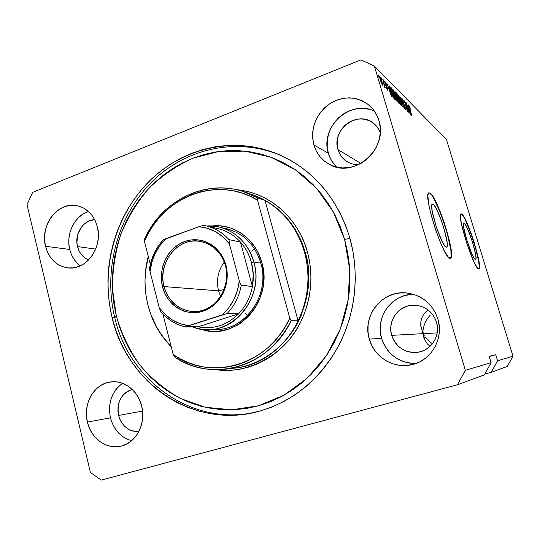 <?xml version="1.0" encoding="UTF-8"?>
<svg xmlns="http://www.w3.org/2000/svg" width="540" height="540" viewBox="0 0 540 540"><rect width="100%" height="100%" fill="white"/><g stroke="black" fill="none" stroke-linecap="round" stroke-linejoin="round"><path stroke-width="0.81" d="M464.285 223.378C467.775 224.856 478.575 259.247 475.585 259.409L473.742 257.526L471.555 253.132L466.688 239.72L463.664 227.32L463.495 224.012L463.779 223.344L464.285 223.378L465.885 225.457L468.052 229.892L472.743 242.879L475.74 255.015L475.99 258.485L475.301 259.382C472.082 258.95 460.789 223.276 463.86 223.297L464.285 223.378L463.604 223.601L464.285 223.378M433.114 204.255C438.068 206.516 450.657 246.632 446.56 247.151L445.108 246.355L442.591 242.447L436.523 227.637L432.257 211.599L431.71 206.354L432.365 204.127L434.099 205.193L436.624 209.297L441.038 219.618L443.779 227.806L447.08 242.123L447.147 246.152L446.742 247.043L446.054 247.111C441.484 246.321 428.18 204.458 432.378 204.127L433.114 204.255L431.953 204.647L433.114 204.255M450.259 258.316C456.03 256.419 437.339 197.134 429.779 193.212L430.11 193.097C437.764 197.1 456.638 257.398 450.455 258.275L448.362 257.162L444.542 251.303L439.911 241.265L435.226 228.616L431.264 215.46L428.693 203.999L427.896 196.074L428.2 193.826L428.949 192.834L430.11 193.097L431.622 194.589L435.456 200.9L439.87 210.722L444.238 222.601L449.408 240.658L451.231 250.418L451.379 256.628L450.792 258.059L449.773 258.242C443.002 257.641 422.483 193.3 428.895 192.854L430.11 193.097L428.814 192.901M478.697 268.772C482.74 267.266 466.742 216.655 461.444 214.083L461.72 213.995C467.12 216.641 483.354 268.421 478.852 268.745L477.441 267.881L474.552 263.095L467.093 244.316L461.389 223.654L460.418 216.844L460.931 213.894L461.72 213.995L462.814 215.129L465.73 220.239L471.069 233.213L474.518 243.567L479.061 261.92L479.48 267.253L479.149 268.508L478.46 268.724C473.702 268.488 456.327 213.746 461.025 213.84L461.72 213.995L460.924 213.901M431.851 343.373L428.382 340.585L431.851 343.373M425.439 337.304L428.382 340.585L425.439 337.304M423.131 333.653L424.204 335.522L423.131 333.653L420.755 325.559L423.131 333.653L437.204 332.897L423.131 333.653L423.806 337.426L425.216 340.875L427.302 343.852L430.103 346.309L427.302 343.852L425.216 340.875L423.806 337.426L423.131 333.653L391.696 335.353L423.131 333.653L423.077 331.688L423.131 333.653L422.246 331.729L425.304 341.044L423.131 333.653M423.205 329.704L424.008 325.721L423.205 329.704M425.5 321.853L424.008 325.721L425.5 321.853L427.633 318.242L425.5 321.853M430.312 315.009L427.633 318.242L430.312 315.009M122.526 383.285C111.719 391.568 107.689 403.083 110.45 417.839L87.413 422.091C82.667 403.92 94.136 383.751 110.511 381.942C123.903 379.816 138.085 390.616 141.689 406.114L142.695 412.493L142.594 418.945L141.386 425.21L139.124 431.042L135.905 436.212L131.848 440.512L127.123 443.779L121.925 445.885L116.451 446.769L110.923 446.391L105.543 444.785L100.521 442.01L96.053 438.19L92.286 433.471L89.37 428.038L87.413 422.091L86.468 415.854L86.582 409.563L87.75 403.441L89.917 397.73L93.022 392.634L96.937 388.341L101.527 385.02L106.616 382.806L112.03 381.78L117.551 381.996L122.972 383.454L128.075 386.107L132.671 389.86L136.573 394.571L139.624 400.059L141.689 406.114C146.266 423.185 136.532 442.388 121.696 445.952C107.177 450.191 91.051 438.723 87.413 422.091L110.45 417.839C113.798 429.867 120.852 437.488 131.618 440.708M413.35 294.253C391.615 294.138 374.956 317.588 381.571 338.324L369.306 339.107C361.84 315.88 382.32 290.021 406.519 292.95C422.037 295.09 432.479 303.75 437.859 318.931L439.236 326.038L439.202 333.275L437.771 340.355L434.99 346.984L430.974 352.91L425.891 357.899L419.945 361.746L413.377 364.325L406.451 365.526L399.431 365.33L392.594 363.744L386.195 360.848L380.477 356.758L375.644 351.635L371.878 345.674L369.306 339.107L368.024 332.181L368.071 325.141L369.448 318.256L372.107 311.776L375.948 305.944L380.835 300.983L386.586 297.068L393.005 294.361L399.836 292.977L406.836 292.977L413.735 294.368L420.255 297.115L426.148 301.111L431.177 306.214L435.132 312.235L437.859 318.931C444.022 338.067 431.608 360.2 412.574 364.534C394.328 369.536 374.112 357.358 369.306 339.107L381.571 338.324C387.315 354.544 398.756 362.941 415.888 363.514M374.423 111.145C350.291 98.766 319.613 127.454 328.367 153.232L313.895 144.997C310.433 129.101 315.144 115.729 328.03 104.882C342.124 95.668 355.691 95.688 368.739 104.936C373.586 109.013 376.967 114.19 378.884 120.467L380.167 127.19L380.126 134.15L378.749 141.055L376.096 147.636L372.283 153.63L367.457 158.8L361.82 162.952L355.597 165.915L349.029 167.596L342.38 167.933L335.907 166.928L329.852 164.626L324.439 161.123L319.876 156.56L316.312 151.112L313.895 144.997L312.694 138.429L312.755 131.659L314.078 124.936L316.609 118.51L320.267 112.61L324.911 107.474L330.372 103.282L336.461 100.204L342.941 98.361L349.569 97.841L356.096 98.665L362.266 100.818L367.841 104.22L372.587 108.749L376.319 114.237L378.884 120.467C388.651 148.655 354.159 178.882 329.758 164.579C321.84 160.346 316.548 153.819 313.895 144.997L328.367 153.232C329.96 158.679 332.762 163.316 336.771 167.144M88.452 211.437C74.608 215.798 65.684 234.07 69.721 249.46L45.535 246.281C39.744 225.167 58.084 201.17 77.078 205.679C87.278 208.136 94.034 215.15 97.349 226.726L98.294 232.794L98.179 239.024L97.018 245.16L94.851 250.952L91.766 256.183L87.892 260.638L83.383 264.148L78.422 266.584L73.197 267.853L67.925 267.914L62.795 266.774L58.016 264.485L53.75 261.144L50.173 256.885L47.399 251.863L45.535 246.281L44.651 240.334L44.773 234.259L45.9 228.272L47.979 222.595L50.949 217.438L54.695 213.003L59.083 209.453L63.95 206.921L69.113 205.524L74.378 205.315L79.542 206.307L84.409 208.474L88.783 211.741L92.495 215.987L95.391 221.049L97.349 226.726C103.032 246.976 86.495 270.229 68.452 267.962C56.795 266.315 49.154 259.085 45.535 246.281L69.721 249.46C71.483 256.426 74.986 261.887 80.224 265.849M112.091 317.54L114.743 317.567L112.091 317.54L109.633 305.276L108.243 292.808L107.926 280.247L108.682 267.685L110.498 255.238L113.373 243L117.275 231.073L122.182 219.557L128.048 208.555L134.845 198.153L142.506 188.453L150.991 179.53L160.218 171.484L170.134 164.376L180.644 158.301L191.666 153.313L203.107 149.472L214.88 146.84L226.861 145.449L238.95 145.334L251.032 146.516L262.987 149.006L274.691 152.8L286.031 157.869L296.885 164.201L307.125 171.727L316.636 180.394L325.316 190.134L333.059 200.84L339.761 212.409L345.357 224.728L349.758 237.668C359.829 273.051 355.705 313.173 338.621 345.796C319.842 379.343 293.564 401.112 259.794 411.095C194.144 430.09 126.758 383.265 112.091 317.54C100.386 269.48 114.878 215.548 149.364 181.116C183.843 146.826 236.918 135.162 281.894 155.851C315.056 171.869 337.675 199.138 349.758 237.668L352.917 251.087L354.787 264.829L355.34 278.762L354.577 292.714L352.499 306.531L349.124 320.065L344.507 333.16L338.688 345.668L331.749 357.453L323.771 368.401L314.854 378.392L305.093 387.322L294.611 395.111L283.527 401.693L271.964 407.012L260.05 411.028L247.907 413.714L235.663 415.071L223.445 415.098L211.363 413.822L199.544 411.277L188.082 407.498L177.093 402.536L166.658 396.468L156.877 389.36L147.818 381.281L139.556 372.323L132.151 362.57L125.658 352.12L120.13 341.064L115.594 329.508L112.091 317.54M77.497 246.571L95.675 249.089L77.497 246.571C74.129 234.232 83.309 219.8 94.736 219.685L89.714 220.739L86.488 222.379L83.572 224.694L81.074 227.603L77.713 234.718L76.896 242.656L77.497 246.571C79.265 253.166 82.984 257.607 88.655 259.889L85.826 258.525L82.984 256.338L80.595 253.544L78.746 250.243L77.497 246.571M338 149.648L360.97 163.445L338 149.648C331.175 129.904 357.568 109.762 373.376 123.167C376.549 125.644 378.837 128.831 380.241 132.719L378.932 129.742L376.502 126.164L373.403 123.194L369.772 120.947L365.735 119.509L361.463 118.935L357.115 119.239L352.856 120.407L348.854 122.391L345.256 125.105L342.191 128.453L339.781 132.3L338.108 136.505L337.237 140.906L337.203 145.348L338 149.648C339.674 155.149 342.934 159.3 347.794 162.101L347.794 162.101C351.115 163.924 354.726 164.774 358.621 164.66L352.526 163.998L348.543 162.493L344.979 160.211L341.962 157.228L339.606 153.657L338 149.648M436.516 322.211C440.674 335.09 431.818 349.92 418.777 352.134C405.506 353.518 396.482 347.922 391.696 335.353C386.937 320.645 399.418 304.148 414.781 305.174C425.534 306.153 432.776 311.83 436.516 322.211L437.407 326.815L437.387 331.506L436.455 336.096L434.653 340.396L432.047 344.243L428.746 347.49L424.886 350.001L420.613 351.695L416.09 352.499L411.5 352.397L407.025 351.385L402.827 349.515L399.067 346.862L395.881 343.528L393.397 339.647L391.696 335.353L390.845 330.824L390.872 326.221L391.777 321.712L393.525 317.48L396.056 313.673L399.269 310.433L403.056 307.894L407.268 306.146L411.743 305.262L416.327 305.282L420.829 306.214L425.081 308.016L428.915 310.628L432.182 313.956L434.747 317.864L436.516 322.211M118.577 415.456L142.567 411.068L118.577 415.456C116.613 402.226 121.163 393.552 132.219 389.414L127.933 391.108L124.882 393.282L122.283 396.097L120.224 399.445L118.78 403.198L118.01 407.221L117.943 411.358L118.577 415.456C122.013 426.37 128.797 431.696 138.922 431.447L134.203 431.312L130.639 430.279L127.312 428.49L124.342 425.999L121.831 422.914L119.887 419.357L118.577 415.456M421.551 329.758L420.768 325.769L421.551 329.758M420.822 321.833L420.768 325.769L420.822 321.833L421.72 318.107L420.822 321.833M423.428 314.739L421.72 318.107L423.428 314.739L425.898 311.87L423.428 314.739M428.24 310.082L425.898 311.87L428.24 310.082M491.171 372.364L484.805 374.078L491.171 372.364L507.33 366.417L491.171 372.364L497.583 360.774L513 356.204L497.583 360.774L491.171 372.364M507.33 366.417L513 356.204L446.432 139.495L374.362 66.035L465.365 370.319L491.089 362.698L489.152 356.319L495.733 354.706L497.583 360.774L495.733 354.706L489.152 356.319L491.089 362.698L465.365 370.319L457.427 384.791L101.23 480.107L90.396 472.385L27 204.653L32.69 192.328L360.882 59.893L374.362 66.035L446.432 139.495L513 356.204L507.33 366.417M484.367 374.868L457.427 384.791L484.367 374.868L491.089 362.698L484.367 374.868M408.22 110.714L405.635 102.148L409.151 113.164L405.175 103.214L407.511 111.578L404.237 100.751L408.22 110.714L404.237 100.751L407.511 111.578L405.175 103.214L409.151 113.164L405.635 102.148L408.22 110.714M402.098 100.744L401.72 98.26L403.232 100.751L403.994 102.971L402.489 99.819L402.125 99.596L402.26 100.589L404.899 106.245L405.662 109.769L404.365 107.73L403.616 105.59L405.027 108.378L404.912 106.819L402.098 100.744L404.582 105.928L405.209 108.459L403.616 105.59L405.425 109.661L405.29 107.419L402.368 100.987L402.347 99.657L403.994 102.971L401.99 98.402L401.632 98.543L401.99 98.402L402.098 100.744M402.307 106.549L399.83 96.343L404.257 108.432L400.383 97.794L402.307 106.549L400.383 97.794L404.257 108.432L399.83 96.343L402.307 106.549M397.615 94.028L399.35 97.578L401.328 104.355L401.342 105.53L400.768 105.084L399.04 101.149L397.44 95.681L397.278 93.994L397.615 94.028L397.298 94.905L398.223 98.631C399.188 101.864 400.127 104.139 401.058 105.449L400.383 100.663L398.959 96.586L397.615 94.028L397.251 94.169L397.615 94.028M392.863 89.275L395.037 93.974L396.671 99.833L396.725 100.899L396.232 100.771L394.457 96.971L392.668 90.943L392.513 89.235L392.863 89.275L392.526 90.153L393.458 93.947C394.436 97.247 395.408 99.576 396.367 100.926L395.712 96.066L394.254 91.901L392.863 89.275L392.479 89.424L392.863 89.275M381.665 79.367L381.159 77.666L381.665 79.367M380.174 79.805L379.404 76.079L380.538 77.551L382.718 85.003L381.733 84.044L380.174 79.805L382.637 85.219L381.956 81.499L379.701 76.106L379.377 76.234L379.701 76.106L380.174 79.805M408.908 105.327L410.447 109.161L409.212 106.933L411.851 115.769L408.78 106.009L411.595 115.519L409.246 107.089L410.447 109.161L408.908 105.327M389.603 88.526L391.669 96.282L386.91 83.423L388.544 87.48L389.603 88.526L388.544 87.48L386.91 83.423L391.365 95.992L389.158 85.671L389.603 88.526L388.827 88.83L389.603 88.526M384.993 83.322L384.683 81.203L385.695 82.613L386.519 84.841L385.276 82.532L385.25 83.437L387.2 87.338L387.821 90.308L386.694 88.607L386.127 87.021L387.221 88.952L387.241 88.088L384.993 83.322L387.308 88.303L387.221 88.952L386.127 87.021L387.592 90.18L387.578 88.445L385.25 83.437L385.276 82.532L386.519 84.841L384.932 81.338L384.595 81.466L384.932 81.338L384.993 83.322M383.9 81.587L383.393 79.907L383.9 81.587M383.785 83.416L382.772 79.285L385.351 87.885L384.615 86.191L384.75 87.379L384.237 86.576L383.785 83.416L384.237 86.576L384.757 87.372L384.615 86.191L385.351 87.885L382.772 79.285L383.785 83.416M378.54 76.255L378.027 74.54L378.54 76.255M391.102 91.685L390.049 86.987L391.365 87.878L394.801 99.306L393.154 97.308L391.223 92.097L393.444 97.848L394.801 99.306L391.365 87.878L390.488 87.001L390.042 87.176L390.488 87.001L391.102 91.685M395.429 94.257L394.916 91.712L396.178 92.691L399.553 103.889L397.683 101.27L395.429 94.257L397.049 99.461L398.682 103.052L399.553 103.889L396.178 92.691L394.963 91.631L395.429 94.257M408.577 107.311L410.528 114.487L406.208 102.722L407.68 106.421L408.577 107.311L407.68 106.421L406.208 102.722L410.272 114.244L408.112 104.625L408.577 107.311L407.916 107.561L408.577 107.311M360.882 59.893L32.69 192.328L27 204.653L90.396 472.385L101.23 480.107L457.427 384.791L465.365 370.319L374.362 66.035L360.882 59.893M389.907 89.782L391.007 94.986L388.888 89.006L389.907 89.782L389.057 88.938L391.156 94.925L389.907 89.782M385.661 85.192L386.006 85.057L385.661 85.192M384.19 86.359L384.615 86.191L384.19 86.359M381.618 81.176L382.165 83.93L381.713 84.011L382.037 83.882L380.268 80.136L379.937 77.288L381.618 81.176L379.951 77.281L381.449 82.816L382.205 83.808L381.618 81.176M390.211 88.324L391.365 87.878L390.211 88.324M391.46 88.904L394.099 97.672L393.485 97.909L394.099 97.672L392.843 96.64L390.461 89.404L390.616 88.202L391.46 88.904L390.555 88.398L391.595 92.597L392.985 96.336L394.099 97.672L391.46 88.904M395.523 96.14L396.178 99.684L395.611 99.731L395.969 99.59L393.586 94.358L393.269 90.605L395.408 95.756L393.896 91.645L392.999 90.612L395.024 97.868L396.238 99.569L395.53 96.161M395.111 93.103L396.178 92.691L395.111 93.103M397.852 98.942L398.864 102.296L398.277 102.526L398.864 102.296L397.994 101.986L398.385 101.831L397.103 99.637L397.076 98.26L396.758 98.381L397.852 98.942L397.049 98.294L397.352 99.779L398.864 102.296L397.852 98.942M396.272 93.704L397.46 97.632L396.677 97.936L397.46 97.632L396.562 97.234L396.913 97.099L395.537 94.615L395.442 92.975L396.272 93.704L395.442 92.975L395.638 94.257L397.46 97.632L396.272 93.704M400.201 100.73L400.856 104.227L400.315 104.274L400.66 104.139L398.345 99.022L398.007 95.33L400.093 100.366L398.763 96.653L397.751 95.35L399.573 102.04L400.882 104.2L400.208 100.757M408.868 108.466L409.934 113.299L408.004 107.818L408.868 108.466L408.146 107.764L410.062 113.252L408.868 108.466M489.206 356.501L495.733 354.706L489.206 356.501M87.514 211.775L82.802 214.184L78.556 217.579L74.932 221.825L72.063 226.76L70.052 232.2L68.972 237.938L68.857 243.763L69.721 249.46L71.53 254.819L74.223 259.632L77.699 263.723M368.8 109.202L362.543 108.392L356.191 108.864L349.981 110.592L344.149 113.501L338.911 117.477L334.463 122.364L330.959 127.973L328.529 134.096L327.267 140.508L327.213 146.961L328.367 153.232L330.696 159.077L334.112 164.281M410.751 294.408L404.217 295.724L398.081 298.296L392.58 302.015L387.909 306.747L384.237 312.302L381.692 318.465L380.383 325.026L380.336 331.729L381.571 338.324L384.035 344.574L387.639 350.244L392.263 355.118L397.737 359.012L403.853 361.766L410.393 363.265M119.624 385.526L115.844 389.637L112.853 394.517L110.761 399.992L109.64 405.851L109.539 411.871M110.45 417.839L112.354 423.522L115.182 428.72L118.82 433.229L123.154 436.874L128.007 439.513M478.872 268.596L479.203 267.334L478.791 262.001L475.754 248.805L470.792 233.3L465.46 220.327M462.537 215.224L461.444 214.083M450.461 258.161L451.055 256.736L450.907 250.526L447.64 234.995L443.921 222.703L439.553 210.829L433.107 197.343M431.298 194.704L429.779 193.212M212.288 329.36C243.095 333.052 270.932 296.001 260.867 263.169L261.832 262.494C273.983 301.367 235.022 342.576 200.84 329.056L209.318 330.986L214.029 331.317L218.761 331.135L228.123 329.245L237.033 325.363L241.211 322.718L248.778 316.123L255.056 308.023L257.621 303.5L259.774 298.728L262.73 288.617L263.513 283.385L263.628 272.822L261.832 262.494L260.867 263.169C270.182 293.902 246.449 329.285 217.316 329.441L209.56 329.569C203.722 329.805 198.072 328.901 192.618 326.862C226.24 341.665 265.957 300.901 253.827 262.022C248.042 239.605 227.381 224.235 206.651 226.031L218.504 226.854C236.115 231.275 247.894 243 253.827 262.022L260.867 263.169C254.502 243.263 241.94 231.586 223.175 228.13M251.546 194.413C284.567 205.544 300.017 233.26 305.127 252.335L304.526 252.2C310.723 275.825 308.576 298.688 298.087 320.8L291.161 320.76L289.791 318.121C268.724 365.607 210.161 381.875 173.185 354.503L162.905 314.03L173.185 354.503L180.347 358.904L187.92 362.482L195.831 365.189L203.992 366.998L212.335 367.875L220.752 367.801L229.176 366.768L237.499 364.777L245.626 361.834L253.476 357.966L260.948 353.214L267.962 347.618L274.428 341.24L280.267 334.145L285.41 326.41L289.791 318.121L257.465 200.104L257.465 197.802C217.06 174.137 163.633 195.453 144.653 238.943C161.595 200.853 204.876 178.74 243.135 191.531L257.465 197.802L264.951 200.333C284.371 211.626 297.56 228.913 304.526 252.2L305.127 252.335C320.841 303.278 284.411 362.718 236.486 367.895L232.079 368.401L236.486 367.895C266.018 363.812 291.587 339.944 301.313 315.043C309.663 289.298 310.932 268.394 305.127 252.335L307.395 251.903C312.248 269.264 314.017 296.312 299.18 324.884C284.627 353.585 248.609 374.78 216.371 369.711L224.012 370.346L232.187 370.17L240.347 369.11L248.413 367.173L256.304 364.365L263.945 360.7L271.242 356.218L278.12 350.953L284.519 344.959L290.351 338.283L295.556 331L300.085 323.176L303.872 314.901L306.882 306.254L309.082 297.331L310.446 288.225L310.959 279.025L310.622 269.845L309.427 260.773L307.395 251.903L304.553 243.338L300.929 235.157L296.575 227.448L291.533 220.293L285.863 213.752L279.625 207.893L272.896 202.777L265.741 198.437L258.235 194.913L250.459 192.233L242.494 190.418L235.751 189.567C279.572 193.907 301.975 229.662 307.395 251.903L305.127 252.335C295.913 222.98 278.053 203.675 251.546 194.413L248.724 193.57M171.275 346.984C161.285 336.204 154.548 325.546 151.065 314.996L157.525 328.88L162.007 335.921L171.275 346.984M114.743 317.567L116.357 316.109L112.448 288.86C112.442 270.304 115.209 252.194 120.737 234.515C127.784 217.438 137.228 201.98 149.054 188.143C162.074 175.534 176.708 165.557 192.962 158.2L218.552 151.524L245.045 151.139L271.127 157.275L295.427 169.823L316.575 188.325L333.315 211.923L344.601 239.402L349.967 238.403L344.601 239.402L347.618 252.261L349.4 265.444L349.933 278.795L349.198 292.167L347.207 305.411L343.98 318.384L339.552 330.932L333.99 342.927L327.348 354.233L319.707 364.736L311.168 374.328L301.82 382.907L291.782 390.4L281.158 396.731L270.074 401.855L258.647 405.729L246.996 408.335L235.244 409.664L223.513 409.725L211.91 408.524L200.549 406.1L189.533 402.496L178.963 397.751L168.925 391.939L159.509 385.121L150.788 377.372L142.83 368.773L135.695 359.404L129.445 349.367L124.112 338.735L119.738 327.618L116.357 316.109L113.981 304.304L112.637 292.309L112.334 280.219L113.056 268.13L114.811 256.149L117.578 244.377L121.338 232.902L126.063 221.825L131.72 211.235L138.26 201.238L145.645 191.909L153.812 183.344L162.702 175.615L172.247 168.797L182.358 162.972L192.962 158.2L203.965 154.535L215.278 152.024L226.793 150.714L238.403 150.626L250.007 151.794L261.482 154.211L272.714 157.876L283.581 162.769L293.983 168.858L303.797 176.107L312.91 184.437L321.219 193.793L328.624 204.066L335.043 215.177L340.389 226.996L344.601 239.402L349.684 269.244L348.212 299.761L340.254 329.171L326.315 355.786L307.253 378.135L284.243 395.044L258.647 405.729L231.883 409.813L205.382 407.288L180.441 398.5C164.936 389.779 151.349 378.56 139.671 364.844C129.323 350.001 121.547 333.761 116.357 316.109L114.743 317.567C103.079 269.75 117.511 216.095 151.848 181.852C186.179 147.751 239.024 136.175 283.79 156.769L284.573 157.133C239.8 136.127 186.691 147.467 152.152 181.555C117.605 215.777 103.046 269.609 114.743 317.567C129.094 381.281 193.104 427.451 257.182 411.784C193.104 427.451 129.094 381.281 114.743 317.567M147.893 304.884C143.937 288.752 144.059 272.592 148.257 256.406L145.436 272.214L145.004 280.456L145.274 288.691L146.239 296.858L147.893 304.884L150.235 312.701L153.232 320.247L156.877 327.449L161.129 334.253L165.969 340.598L171.059 346.14C159.752 334.719 152.03 320.969 147.893 304.884M291.161 320.76C276.642 348.098 255.501 364.149 227.725 368.908C208.494 371.419 190.802 367.443 174.656 356.974C211.849 383.157 269.305 367.234 291.161 320.76L289.791 318.121L257.465 200.104L249.865 196.128L241.934 193.064L233.766 190.931L225.457 189.749L217.094 189.506L208.764 190.215L200.556 191.835L192.55 194.359L184.829 197.748L177.471 201.953L170.539 206.928L164.099 212.618L158.213 218.963L152.942 225.896L148.325 233.341L144.403 241.232L150.296 264.411L144.403 241.232C162.689 196.857 217.181 175.129 257.465 200.104L257.465 197.802L264.951 200.333L298.087 320.8L301.597 312.781L304.371 304.432L306.376 295.832L307.604 287.071L308.029 278.235L307.651 269.42L306.477 260.712L304.526 252.2L301.806 243.965L298.357 236.095L294.219 228.663L289.44 221.738L284.06 215.393L278.141 209.675L271.748 204.64L264.951 200.333L298.087 320.8L291.161 320.76M211.923 225.99L220.118 225.862L229.399 227.617L233.874 229.244L242.278 233.928L249.662 240.381L255.737 248.36L258.194 252.821L261.832 262.494C255.764 239.004 233.611 223.243 211.923 225.99M144.653 238.943L144.403 241.232L144.653 238.943M173.185 354.503L174.656 356.974L173.185 354.503M226.085 228.636C243.432 232.99 255.022 244.499 260.867 263.169L253.827 262.022C263.284 293.341 239.146 329.413 209.56 329.569M164.018 286.578C168.433 304.445 186.604 315.657 203.162 310.156C219.794 304.918 230.411 283.858 225.403 265.599L225.95 265.187C231.127 284.06 220.144 305.843 202.952 311.243C185.834 316.933 167.069 305.323 162.513 286.868L164.018 286.578L218.545 290.837L220.583 296.42L218.545 290.837L224.093 289.501L218.545 290.837C216.074 280.314 217.985 270.722 224.276 262.076C217.985 270.722 216.074 280.314 218.545 290.837L164.018 286.578C157.174 263.115 177.863 236.763 200.212 241.326C212.814 243.986 221.211 252.079 225.403 265.599C231.903 287.415 214.637 312.397 194.083 311.614C178.902 310.588 168.885 302.245 164.018 286.578L162.513 286.868L161.393 279.943L161.501 272.882L162.83 265.95L165.341 259.389L168.939 253.456L173.488 248.373L178.835 244.33L184.775 241.481L191.093 239.949L197.552 239.794L203.904 241.049L209.898 243.662L215.305 247.55L219.895 252.572L223.493 258.525L225.95 265.187L227.158 272.288L227.063 279.551L225.679 286.679L223.047 293.396L219.294 299.43L214.556 304.533L209.034 308.522L202.952 311.243L196.547 312.599L190.073 312.545L183.782 311.101L177.903 308.327L172.665 304.344L168.251 299.302L164.828 293.402L162.513 286.868C157.707 268.495 167.954 247.394 184.775 241.481C201.521 235.292 221.022 246.22 225.95 265.187L225.403 265.599C220.637 247.259 201.778 236.682 185.571 242.656C169.29 248.366 159.368 268.799 164.018 286.578M215.798 228.197C225.329 229.925 233.543 234.542 240.442 242.035C245.606 247.82 249.271 254.63 251.431 262.474L253.827 262.022L251.431 262.474L249.554 256.824L247.07 251.478L244.013 246.53L240.442 242.035L252.41 286.477L253.253 274.374L251.431 262.474C253.523 270.338 253.847 278.343 252.41 286.477C250.378 297.162 245.768 306.281 238.579 313.841L198.072 326.815L203.418 327.611L208.832 327.713L214.245 327.091L219.578 325.769L224.748 323.75L229.689 321.064L234.326 317.743L238.579 313.841C226.732 325.37 213.232 329.697 198.072 326.815L185.706 326.74L227.063 313.578L238.579 313.841L198.072 326.815L185.571 326.936M247.455 315.691L245.14 312.93M251.782 251.168L254.637 248.96M149.6 267.806L150.059 271.62L159.199 307.625L165.139 314.442L172.192 319.862L180.124 323.656L188.629 325.681L222.23 314.861L228.677 307.928L233.806 299.734L237.398 290.608L239.301 280.901L229.385 243.844L229.007 239.645L240.442 242.035L252.41 286.477L240.948 285.154L239.301 280.901L229.385 243.844L223.115 237.067L215.75 231.835L207.61 228.326L198.997 226.665L163.148 239.942M201.319 225.902L198.997 226.665C211.194 227.86 221.326 233.584 229.385 243.844L229.007 239.645L240.442 242.035C233.901 234.913 226.132 230.384 217.127 228.447L205.132 225.686C214.353 227.664 222.311 232.315 229.007 239.645C222.318 232.322 214.36 227.671 205.153 225.693L203.31 225.437L198.997 226.665L166.172 238.532L163.235 240.077C156.296 247.799 151.848 256.932 149.897 267.482L149.654 267.658M186.584 326.376L188.629 325.681C176.546 323.912 166.732 317.891 159.199 307.625L160.873 311.756L159.361 308.252L150.059 271.62C151.612 258.417 156.985 247.388 166.172 238.532L160.063 245.423L155.237 253.435L151.862 262.271L150.059 271.62L149.6 269.278M238.579 313.841C245.768 306.281 250.378 297.162 252.41 286.477L241.252 285.397C239.159 296.399 234.434 305.795 227.063 313.578L238.579 313.841M185.47 326.909C175.892 324.675 167.792 319.687 161.183 311.938M240.077 283.365L239.301 280.901C237.641 294.678 231.944 305.998 222.23 314.861L227.063 313.578C234.434 305.795 239.159 296.399 241.252 285.397M185.49 326.875L186.516 326.403M240.948 285.154L240.111 283.459M203.31 225.437L199.577 226.463L203.31 225.437M149.573 267.941L149.911 270.999L149.533 268.232C151.409 257.283 155.972 247.833 163.215 239.868M416.887 305.35L414.781 305.174M387.382 89.053L386.971 89.208M382.165 83.93L381.753 84.092M379.937 77.288L379.539 77.443M390.616 88.202L390.218 88.358M396.151 99.691L395.685 99.873M393.059 90.511L392.614 90.68M400.829 104.233L400.383 104.402M397.811 95.243L397.386 95.405M402.151 99.562L401.814 99.691M405.189 108.466L404.764 108.628M77.801 205.835L77.078 205.679M369.205 105.327L368.739 104.936M111.584 381.82L110.511 381.942M236.486 367.895L227.725 368.908M185.49 326.923C175.669 324.648 167.407 319.531 160.718 311.573M203.756 225.423L205.132 225.686"/></g></svg>
